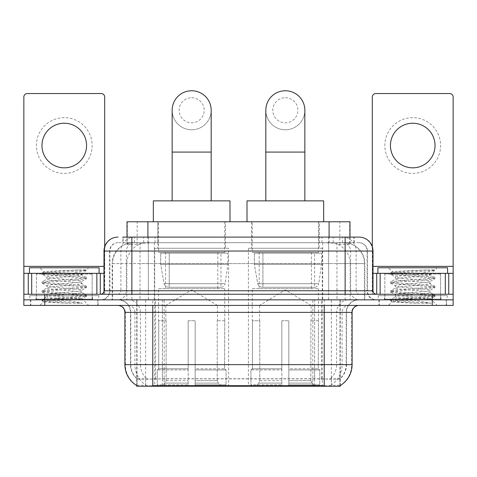 <?xml version="1.0" encoding="UTF-8"?>
<svg xmlns="http://www.w3.org/2000/svg" width="477" height="477" viewBox="0 0 477 477"><rect width="100%" height="100%" fill="white"/><g stroke="black" fill="none" stroke-linecap="round" stroke-linejoin="round"><path stroke-width="0.36" stroke-dasharray="2.38 1.79" d="M322.267 248.255L248.398 248.255L322.267 248.255L322.267 386.245L248.398 386.245L322.267 386.245M248.398 248.255L248.398 386.245M228.602 248.255L154.733 248.255L228.602 248.255L228.602 386.245L154.733 386.245L228.602 386.245M154.733 248.255L154.733 386.245M343.38 242.68L336.595 242.68L347.006 242.93C349.629 243.717 350.517 244.218 349.677 244.427L339.845 244.427L334.24 243.228L322.708 242.71L154.292 242.71L142.76 243.228L137.155 244.427L127.323 244.427L127.007 244.29L127.007 237.105M349.993 221.775L127.007 221.775M345.813 242.769A20.905 20.905 0 0 1 364.839 263.59L364.839 299.83L112.161 299.83L364.839 299.83M127.007 244.29C127.025 243.902 128.021 243.449 129.994 242.93L140.405 242.68L133.62 242.68M131.187 242.769A20.905 20.905 0 0 0 112.161 263.59L112.584 263.59L112.584 299.83M136.75 386.245L340.25 386.245M136.75 385.559L136.75 299.83L340.25 299.83L136.75 299.83M225.466 221.775L157.869 221.775L225.466 221.775L225.466 248.255L157.869 248.255L225.466 248.255M157.869 221.775L157.869 248.255M319.131 221.775L251.534 221.775L319.131 221.775L319.131 248.255L251.534 248.255L319.131 248.255M251.534 221.775L251.534 248.255M349.993 237.105L349.993 244.29L349.677 244.427L349.677 221.775M140.405 242.68L336.595 242.68M98.071 299.83L30.468 299.83L98.071 299.83L98.071 305.405L30.468 305.405L98.071 305.405M30.468 299.83L30.468 305.405M446.532 299.83L378.929 299.83L446.532 299.83L446.532 305.405L378.929 305.405L446.532 305.405M378.929 299.83L378.929 305.405M98.769 295.645L29.777 295.645L98.769 295.645L98.769 299.83L29.777 299.83L98.769 299.83M29.777 295.645L29.777 299.83M447.223 295.645L378.231 295.645L447.223 295.645L447.223 299.83L378.231 299.83L447.223 299.83M378.231 295.645L378.231 299.83M324.223 385.684C332.952 386.388 338.223 386.388 340.041 385.684L339.964 385.237L330.782 385.333C328.033 385.941 322.649 386.03 314.635 385.613L162.365 385.613C154.369 386.03 148.985 385.941 146.218 385.333L137.036 385.237L136.959 385.684C138.765 386.388 144.036 386.388 152.777 385.684M314.635 385.613L314.635 364.643L125.326 364.643A24.393 24.023 -90 0 0 136.75 385.41L136.959 378.851C138.765 379.877 144.036 379.877 152.777 378.851L324.223 378.851C332.946 379.877 338.223 379.877 340.041 378.851A18.818 18.818 0 0 0 346.523 364.643L162.365 364.643L162.365 385.613M340.041 385.684L340.25 378.44A18.818 18.531 90 0 0 346.183 364.643L346.183 312.375L346.523 312.375A12.545 12.545 0 0 1 359.068 299.83L117.932 299.83L359.068 299.83M136.959 378.851A18.818 18.818 0 0 1 130.477 364.643L130.477 312.375L352.098 312.375M324.223 305.405L117.932 305.405L324.223 305.405M384.504 299.83L440.957 299.83L384.504 299.83L384.504 295.645L440.957 295.645L384.504 295.645M440.957 299.83L440.957 295.645M36.043 299.83L92.496 299.83L36.043 299.83L36.043 295.645L92.496 295.645L36.043 295.645M92.496 299.83L92.496 295.645M432.245 305.405L23.85 305.405L23.85 299.83L453.15 299.83L453.15 305.405L432.245 305.405L432.245 299.83L453.15 299.83L453.15 294.255L372.31 294.255L372.31 97.028A3.482 3.482 0 0 1 375.793 93.54L449.668 93.54A3.482 3.482 0 0 1 453.15 97.028L453.15 266.375L372.31 266.375L372.31 273.345L373.002 273.345M340.25 378.44L330.782 378.327C328.039 379.227 322.655 379.364 314.635 378.744L162.365 378.744C154.363 379.364 148.979 379.227 146.218 378.327L136.75 378.446A18.818 18.531 -90 0 1 130.817 364.643L152.777 364.643L152.777 312.375L130.477 312.375C129.738 304.755 125.552 300.576 117.932 299.83M131.873 237.105L345.127 237.105M122.816 242.68L354.184 242.68L122.816 242.68L122.816 237.105L134.609 237.105A13.94 13.726 -90 0 0 120.884 251.045L120.884 290.767L103.998 290.767M359.068 242.68L117.932 242.68L359.068 242.68A8.365 8.365 0 0 1 367.427 251.045L367.427 290.767L120.884 290.767A3.482 3.434 90 0 1 117.455 294.255L376.49 294.255L117.455 294.255M103.998 251.045L367.427 251.045L109.573 251.045L109.907 251.045L109.907 290.767L109.573 290.767A9.057 9.057 0 0 1 100.51 299.83L376.49 299.83L100.51 299.83M440.605 273.345L384.85 273.345L440.605 273.345L440.605 294.255L384.85 294.255L440.605 294.255L440.605 299.83L384.85 299.83L440.605 299.83M384.85 273.345L384.85 299.83M92.15 273.345L36.395 273.345L92.15 273.345L92.15 294.255L36.395 294.255L92.15 294.255L92.15 299.83L36.395 299.83L92.15 299.83M36.395 273.345L36.395 299.83M44.755 305.405L44.755 299.83L23.85 299.83L23.85 294.255L104.69 294.255L104.69 266.375L104.69 294.255L453.15 294.255L372.31 294.255L372.31 273.345L453.15 273.345L453.15 266.375M44.755 294.255L44.755 299.83L432.245 299.83L432.245 294.255M354.184 242.68L354.184 237.105L123.132 237.105L123.132 242.68M354.184 237.105L134.609 237.105M30.82 299.83L97.725 299.83L30.82 299.83L30.82 305.405L97.725 305.405L30.82 305.405M97.725 299.83L97.725 305.405M92.842 299.83L35.697 299.83L92.842 299.83A0.698 0.698 0 0 1 92.15 299.133L36.395 299.133L92.15 299.133L92.15 274.042A0.698 0.698 0 0 1 92.842 273.345L35.697 273.345L92.842 273.345M35.697 299.83A0.698 0.698 0 0 0 36.395 299.133L36.395 274.042A0.698 0.698 0 0 0 35.697 273.345M99.115 273.345L29.425 273.345L99.115 273.345M79.784 298.435L82.116 298.852C83.839 299.86 42.858 300.79 43.622 301.661C42.715 302.209 55.475 302.704 68.133 303.223L82.604 303.223L56.453 298.435L79.784 298.435C72.629 297.171 45.84 295.931 46.847 294.673C45.78 293.2 82.76 291.721 81.692 290.249C82.76 288.776 45.78 287.291 46.847 285.818C45.78 284.346 82.76 282.867 81.692 281.394L81.692 283.606C82.76 282.134 45.78 280.655 46.847 279.182C45.78 277.709 82.76 276.231 81.692 274.758L86.361 277.387L75.378 276.046L45.035 273.834L42.179 272.957L53.162 271.622L78.115 269.946L86.301 269.946C82.604 271.395 75.33 272.987 64.478 274.74L81.692 274.74C83.093 273.732 43.324 272.808 44.051 271.944L39.877 267.77L88.662 267.77L39.877 267.77M81.692 274.758L88.662 267.77M68.133 303.223L53.162 302.233L42.059 300.754L45.035 300.021L75.378 297.809L86.486 296.33L83.511 295.591L53.162 293.379L42.059 291.906L45.035 291.167L75.378 288.955L86.361 287.619L81.692 290.249L81.692 292.461C82.76 290.988 45.78 289.503 46.847 288.03C45.78 286.558 82.76 285.079 81.692 283.606L86.361 286.236L75.378 284.9L45.035 282.688L42.059 281.949L53.162 280.476L83.511 278.258L86.361 277.387M86.361 287.619L83.511 286.743L53.162 284.53L42.059 283.052L45.035 282.318L75.378 280.106L86.361 278.765L81.692 281.394C82.76 279.921 45.78 278.443 46.847 276.97L46.847 279.182L42.179 281.812M86.361 278.765L83.511 277.894L53.162 275.676L42.179 274.341L46.847 276.97C47.909 276.231 53.782 275.485 64.478 274.74M56.453 298.435C50.359 297.928 47.157 297.409 46.847 296.885C45.78 295.412 82.76 293.933 81.692 292.461L86.361 295.084L75.378 293.749L45.035 291.536L42.059 290.797L53.162 289.324L83.511 287.112L86.361 286.236M42.179 283.195L47.008 285.997L46.847 288.03L42.179 290.66M42.179 292.043L47.008 294.852L46.847 296.885L42.179 299.514L53.162 298.173L83.511 295.961L86.361 295.084M86.361 296.467L82.068 298.966L88.662 305.405L39.877 305.405L88.662 305.405M42.179 300.892L43.663 301.756L39.877 305.405M78.115 269.946C65.045 270.56 42.578 271.258 44.051 271.944L42.179 272.957M29.425 267.77L99.115 267.77M82.604 303.223L45.035 300.385L42.179 299.514M42.179 274.341L45.035 273.464L75.378 271.252L86.301 269.946M64.27 117.652A27.875 27.875 0 0 0 36.395 145.533A27.875 27.875 0 0 0 64.27 173.407A27.875 27.875 0 0 0 92.15 145.533A27.875 27.875 0 0 0 64.27 117.652M64.27 167.832A22.3 22.3 0 0 1 41.97 145.533A22.3 22.3 0 0 1 64.27 123.233A22.3 22.3 0 0 1 86.57 145.533A22.3 22.3 0 0 1 64.27 167.832M36.395 294.255L92.15 294.255L36.395 294.255M23.85 294.255L23.85 97.028A3.482 3.482 0 0 1 27.332 93.54L101.207 93.54A3.482 3.482 0 0 1 104.69 97.028L104.69 266.375L23.85 266.375M104.69 246.692L104.69 266.375L103.998 266.375M103.998 273.345L23.85 273.345M379.275 299.83L446.18 299.83L379.275 299.83L379.275 305.405L446.18 305.405L379.275 305.405M446.18 299.83L446.18 305.405M441.303 299.83L384.158 299.83L441.303 299.83A0.698 0.698 0 0 1 440.605 299.133L384.85 299.133L440.605 299.133L440.605 274.042A0.698 0.698 0 0 1 441.303 273.345L384.158 273.345L441.303 273.345M384.158 299.83A0.698 0.698 0 0 0 384.85 299.133L384.85 274.042A0.698 0.698 0 0 0 384.158 273.345M447.575 273.345L377.885 273.345L447.575 273.345M428.245 298.435L430.57 298.852C432.299 299.86 391.319 300.79 392.082 301.661C391.176 302.209 403.936 302.704 416.588 303.223L431.065 303.223L404.907 298.435L428.245 298.435C421.084 297.171 394.3 295.931 395.308 294.673C394.24 293.2 431.22 291.721 430.153 290.249C431.22 288.776 394.24 287.291 395.308 285.818C394.24 284.346 431.22 282.867 430.153 281.394L430.153 283.606C431.22 282.134 394.24 280.655 395.308 279.182C394.24 277.709 431.22 276.231 430.153 274.758L434.821 277.387L423.838 276.046L393.489 273.834L390.639 272.957L401.622 271.622L426.575 269.946L434.756 269.946C431.065 271.395 423.791 272.987 412.933 274.74L430.153 274.74C431.554 273.732 391.784 272.808 392.511 271.944L388.338 267.77L437.123 267.77L388.338 267.77M430.153 274.758L437.123 267.77M416.588 303.223L401.622 302.233L390.514 300.754L393.489 300.021L423.838 297.809L434.941 296.33L431.965 295.591L401.622 293.379L390.514 291.906L393.489 291.167L423.838 288.955L434.821 287.619L430.153 290.249L430.153 292.461C431.22 290.988 394.24 289.503 395.308 288.03C394.24 286.558 431.22 285.079 430.153 283.606L434.821 286.236L423.838 284.9L393.489 282.688L390.514 281.949L401.622 280.476L431.965 278.258L434.821 277.387M434.821 287.619L431.965 286.743L401.622 284.53L390.514 283.052L393.489 282.318L423.838 280.106L434.821 278.765L430.153 281.394C431.22 279.921 394.24 278.443 395.308 276.97L395.308 279.182L390.639 281.812M434.821 278.765L431.965 277.894L401.622 275.676L390.639 274.341L395.308 276.97C396.363 276.231 402.242 275.485 412.933 274.74M404.907 298.435C398.82 297.928 395.618 297.409 395.308 296.885C394.24 295.412 431.22 293.933 430.153 292.461L434.821 295.084L423.838 293.749L393.489 291.536L390.514 290.797L401.622 289.324L431.965 287.112L434.821 286.236M390.639 283.195L395.463 285.997L395.308 288.03L390.639 290.66M390.639 292.043L395.463 294.852L395.308 296.885L390.639 299.514L401.622 298.173L431.965 295.961L434.821 295.084M434.821 296.467L430.528 298.966L437.123 305.405L388.338 305.405L437.123 305.405M390.639 300.892L392.118 301.756L388.338 305.405M426.575 269.946C413.505 270.56 391.039 271.258 392.511 271.944L390.639 272.957M377.885 267.77L447.575 267.77M431.065 303.223L393.489 300.385L390.639 299.514M390.639 274.341L393.489 273.464L423.838 271.252L434.756 269.946M191.665 129.78A19.515 19.515 0 0 0 211.18 110.27A19.515 19.515 0 0 1 191.665 129.78A19.515 19.515 0 0 0 211.18 110.27A19.515 19.515 0 0 0 191.665 90.755A19.515 19.515 0 0 0 172.155 110.27A19.515 19.515 0 0 0 191.665 129.78A19.515 19.515 0 0 1 172.155 110.27M191.665 97.725A12.545 12.545 0 0 1 204.21 110.27A12.545 12.545 0 0 1 191.665 122.81A12.545 12.545 0 0 1 179.125 110.27A12.545 12.545 0 0 1 191.665 97.725M172.155 200.865L211.18 200.865L172.155 200.865M165.883 320.735L165.883 305.405L217.452 305.405L191.665 289.909L165.883 305.405L217.452 305.405L217.452 320.735M217.214 380.622L217.214 320.735L217.214 380.622L218.245 383.085L221.429 386.245L195.153 386.245L224.655 386.245L195.153 386.245L195.153 384.85L226.056 384.85L195.153 384.85L195.153 369.937L226.056 369.937L195.153 369.937L195.153 368.822L224.935 368.822L195.153 368.822L195.153 386.245L224.655 386.245L226.056 384.85L226.056 369.937L224.589 368.822L224.768 320.735L224.589 368.822L226.056 369.937L226.056 384.85L224.655 386.245L221.429 386.245L218.245 383.085L217.214 380.622L195.153 380.622L195.153 386.245L195.153 320.735L195.153 380.622L217.214 380.622M188.182 320.735L195.153 320.735L188.182 320.735L188.182 368.822L158.746 368.822L188.182 368.822L188.182 320.735L188.182 380.622L188.182 320.735L195.153 320.735L195.153 368.822L195.153 320.735L188.182 320.735M166.115 320.735L166.115 380.622L165.09 383.085L161.906 386.245L188.182 386.245L188.182 380.622L188.182 386.245L158.68 386.245L188.182 386.245L188.182 384.85L188.182 386.245L158.68 386.245L157.279 384.85L188.182 384.85L157.279 384.85L157.279 369.937L188.182 369.937L188.182 384.85L188.182 369.937L157.279 369.937L158.4 368.822L188.182 368.822L188.182 369.937L188.182 368.822L158.4 368.822L158.746 368.822L158.746 320.735L158.746 368.822L157.279 369.937L157.279 384.85L158.68 386.245L161.906 386.245L165.09 383.085L166.115 380.622L166.115 320.735L158.567 320.735L166.115 320.735M158.567 288.68L224.768 288.68L158.567 288.68L158.567 320.735M224.768 288.68L224.768 320.735M165.531 252.44L217.804 252.44L165.531 252.44L165.531 288.68L217.804 288.68L165.531 288.68M217.804 252.44L217.804 288.68M158.567 221.775L224.768 221.775L158.567 221.775L158.567 252.44L224.768 252.44L158.567 252.44M224.768 221.775L224.768 252.44M229.997 221.775L153.338 221.775L229.997 221.775M153.338 200.865L229.997 200.865M224.589 320.735L217.214 320.735L224.589 320.735M227.905 253.138L160.695 253.138L227.905 253.138L227.905 264.288L160.695 264.288L160.695 253.138L160.695 264.288L164.052 283.702C164.881 286.099 166.61 287.291 169.24 287.285L220.94 287.285L169.246 287.285L169.246 253.138L169.24 287.285C166.622 287.297 164.893 286.105 164.052 283.702L160.695 264.288L227.905 264.288L225.084 283.702L164.052 283.702L225.084 283.702C224.536 287.118 220.648 287.518 220.946 287.285L220.94 253.138L169.246 253.138L220.94 253.138M285.335 129.78A19.515 19.515 0 0 0 304.845 110.27A19.515 19.515 0 0 1 285.335 129.78A19.515 19.515 0 0 0 304.845 110.27A19.515 19.515 0 0 0 285.335 90.755A19.515 19.515 0 0 0 265.82 110.27A19.515 19.515 0 0 0 285.335 129.78A19.515 19.515 0 0 1 265.82 110.27M285.335 97.725A12.545 12.545 0 0 1 297.875 110.27A12.545 12.545 0 0 1 285.335 122.81A12.545 12.545 0 0 1 272.79 110.27A12.545 12.545 0 0 1 285.335 97.725M265.82 200.865L304.845 200.865L265.82 200.865M259.548 320.735L259.548 305.405L311.117 305.405L285.335 289.909L259.548 305.405L311.117 305.405L311.117 320.735M310.885 380.622L310.885 320.735L310.885 380.622L311.91 383.085L315.094 386.245L288.818 386.245L318.32 386.245L288.818 386.245L288.818 384.85L319.721 384.85L288.818 384.85L288.818 369.937L319.721 369.937L288.818 369.937L288.818 368.822L318.6 368.822L288.818 368.822L288.818 386.245L318.32 386.245L319.721 384.85L319.721 369.937L318.254 368.822L318.433 320.735L318.254 368.822L319.721 369.937L319.721 384.85L318.32 386.245L315.094 386.245L311.91 383.085L310.885 380.622L288.818 380.622L288.818 386.245L288.818 320.735L288.818 380.622L310.885 380.622M281.847 320.735L288.818 320.735L281.847 320.735L281.847 368.822L252.411 368.822L281.847 368.822L281.847 320.735L281.847 380.622L281.847 320.735L288.818 320.735L288.818 368.822L288.818 320.735L281.847 320.735M259.786 320.735L259.786 380.622L258.755 383.085L255.571 386.245L281.847 386.245L281.847 380.622L281.847 386.245L252.345 386.245L281.847 386.245L281.847 384.85L281.847 386.245L252.345 386.245L250.944 384.85L281.847 384.85L250.944 384.85L250.944 369.937L281.847 369.937L281.847 384.85L281.847 369.937L250.944 369.937L252.065 368.822L281.847 368.822L281.847 369.937L281.847 368.822L252.065 368.822L252.411 368.822L252.411 320.735L252.411 368.822L250.944 369.937L250.944 384.85L252.345 386.245L255.571 386.245L258.755 383.085L259.786 380.622L259.786 320.735L252.232 320.735L259.786 320.735M252.232 288.68L318.433 288.68L252.232 288.68L252.232 320.735M318.433 288.68L318.433 320.735M259.196 252.44L311.469 252.44L259.196 252.44L259.196 288.68L311.469 288.68L259.196 288.68M311.469 252.44L311.469 288.68M252.232 221.775L318.433 221.775L252.232 221.775L252.232 252.44L318.433 252.44L252.232 252.44M318.433 221.775L318.433 252.44M323.662 221.775L247.003 221.775L323.662 221.775M247.003 200.865L323.662 200.865M318.254 320.735L310.885 320.735L318.254 320.735M321.57 253.138L254.36 253.138L321.57 253.138L321.57 264.288L254.36 264.288L254.36 253.138L254.36 264.288L257.717 283.702C258.546 286.099 260.281 287.291 262.91 287.285L314.605 287.285L262.91 287.285L262.91 253.138L262.91 287.285C260.287 287.297 258.558 286.105 257.717 283.702L254.36 264.288L321.57 264.288L318.749 283.702L257.717 283.702L318.749 283.702C318.201 287.118 314.313 287.518 314.611 287.285L314.605 253.138L262.91 253.138L314.605 253.138M412.73 117.652A27.875 27.875 0 0 0 384.85 145.533A27.875 27.875 0 0 0 412.73 173.407A27.875 27.875 0 0 0 440.605 145.533A27.875 27.875 0 0 0 412.73 117.652M412.73 167.832A22.3 22.3 0 0 1 390.43 145.533A22.3 22.3 0 0 1 412.73 123.233A22.3 22.3 0 0 1 435.03 145.533A22.3 22.3 0 0 1 412.73 167.832M384.85 294.255L440.605 294.255L384.85 294.255M372.31 246.692L372.31 266.375L373.002 266.375M169.24 287.285L220.946 287.285L169.24 287.285M127.323 244.427L127.323 221.775M129.994 242.93A20.905 20.589 -90 0 0 112.584 263.59L364.839 263.59L336.959 263.59L336.959 299.83M364.416 299.83L364.416 263.59A20.905 20.589 90 0 0 347.006 242.93M140.041 242.68L140.041 263.59L112.161 263.59L112.161 299.83M137.036 386.245L137.036 299.83M322.708 242.71L322.708 299.83M334.24 243.228A20.905 20.589 90 0 1 350.16 263.59L350.16 299.83M154.292 242.71L154.292 299.83M142.76 243.228A20.905 20.589 -90 0 0 126.84 263.59L126.84 299.83M336.959 242.68L336.959 263.59L140.041 263.59L140.041 299.83M164.171 386.245L164.171 299.83M145.64 386.245L145.64 299.83M312.829 386.245L312.829 299.83M331.36 386.245L331.36 299.83M339.964 386.245L339.964 299.83M321.432 378.666L321.432 299.83M155.568 378.666L155.568 299.83M147.912 242.727L147.912 237.105M137.155 244.427L137.155 221.775M157.744 242.727L157.744 221.775M319.256 242.727L319.256 221.775M339.845 244.427L339.845 221.775M329.088 242.727L329.088 237.105M330.782 385.333A24.393 24.023 90 0 0 342.087 364.643L314.635 364.643L314.635 312.375L346.183 312.375A12.545 12.354 -90 0 1 358.537 299.83M124.902 312.375L125.326 312.375L125.326 364.643L124.902 364.643M324.223 378.851L324.223 364.643L152.777 364.643L152.777 378.851M118.463 305.405A6.97 6.863 90 0 1 125.326 312.375L134.913 312.375L134.913 364.643A24.393 24.023 -90 0 0 146.218 385.333M340.25 385.41A24.393 24.023 90 0 0 351.674 364.643L342.087 364.643L342.087 312.375A6.97 6.863 -90 0 1 348.949 305.405M352.098 364.643L351.674 364.643L351.674 312.375A6.97 6.863 -90 0 1 358.537 305.405M146.218 378.327A18.818 18.531 -90 0 1 140.399 364.643L162.365 364.643L162.365 378.744M314.635 378.744L314.635 305.405M330.782 378.327A18.818 18.531 90 0 0 336.601 364.643L336.601 312.375A12.545 12.354 -90 0 1 348.949 299.83M128.051 299.83A12.545 12.354 90 0 1 140.399 312.375L140.399 364.643L130.817 364.643L130.817 312.375A12.545 12.354 90 0 0 118.463 299.83M324.223 299.83L324.223 364.643L346.523 364.643L346.523 312.375L152.777 312.375L152.777 299.83M128.051 305.405A6.97 6.863 90 0 1 134.913 312.375L162.365 312.375L162.365 364.643L162.365 305.405M162.365 299.83L162.365 312.375L314.635 312.375L314.635 299.83M312.829 385.559L312.829 378.666M164.171 385.559L164.171 378.666M331.36 385.237L331.36 378.178M339.964 385.237L339.964 378.178M145.64 385.237L145.64 378.178M137.036 385.237L137.036 378.178M143.72 242.68L143.72 237.105M117.932 242.68C114.289 242.853 111.707 244.594 110.181 247.903L109.573 251.045L109.573 290.767L345.127 290.767L345.127 242.68M148.341 237.105L148.341 290.767L109.907 290.767A9.057 8.92 90 0 1 100.987 299.83M345.127 299.83L345.127 290.767L367.427 290.767L368.095 294.172L369.884 296.968C371.69 298.835 373.896 299.789 376.49 299.83M328.659 237.105L328.659 251.045L373.002 251.045M373.002 290.767L372.579 290.767L372.579 251.045A13.94 13.726 90 0 0 358.853 237.105M118.147 237.105A13.94 13.726 -90 0 0 104.421 251.045L104.421 290.767A3.482 3.434 90 0 1 100.987 294.255M342.391 237.105A13.94 13.726 90 0 1 356.116 251.045L356.116 290.767L328.659 290.767L328.659 294.255M376.013 294.255A3.482 3.434 -90 0 1 372.579 290.767L356.116 290.767A3.482 3.434 -90 0 0 359.545 294.255M118.147 242.68A8.365 8.234 -90 0 0 109.907 251.045L328.659 251.045L328.659 290.767L148.341 290.767L148.341 294.255M148.341 242.68L148.341 299.83M134.609 242.68A8.365 8.234 -90 0 0 126.375 251.045L126.375 290.767A9.057 8.92 90 0 1 117.455 299.83M131.873 242.68L131.873 299.83M358.853 242.68A8.365 8.234 90 0 1 367.093 251.045L367.093 290.767A9.057 8.92 -90 0 0 376.013 299.83M342.391 242.68A8.365 8.234 90 0 1 350.625 251.045L350.625 290.767A9.057 8.92 -90 0 0 359.545 299.83M328.659 242.68L328.659 299.83M134.436 242.68L134.436 237.105M155.031 242.68L155.031 237.105M321.969 242.68L321.969 237.105M342.564 242.68L342.564 237.105M353.868 242.68L353.868 237.105M333.28 242.68L333.28 237.105M92.15 274.042L36.395 274.042L92.15 274.042M104.642 294.255L104.642 273.345M440.605 274.042L384.85 274.042L440.605 274.042M211.18 152.08L172.155 152.08M166.115 380.622L188.182 380.622L166.115 380.622M218.245 383.085L195.153 383.085L218.245 383.085M165.09 383.085L188.182 383.085L165.09 383.085M304.845 152.08L265.82 152.08M259.786 380.622L281.847 380.622L259.786 380.622M311.91 383.085L288.818 383.085L311.91 383.085M258.755 383.085L281.847 383.085L258.755 383.085M372.358 273.345L372.358 294.255M340.25 385.559L340.25 299.83M42.059 299.651L42.059 300.754M86.486 295.227L86.486 296.33M42.059 290.797L42.059 291.906M86.486 286.373L86.486 287.482M42.059 281.949L42.059 283.052M86.486 277.525L86.486 278.628M42.059 273.1L42.059 274.203M390.514 299.651L390.514 300.754M434.941 295.227L434.941 296.33M390.514 290.797L390.514 291.906M434.941 286.373L434.941 287.482M390.514 281.949L390.514 283.052M434.941 277.525L434.941 278.628M390.514 273.1L390.514 274.203"/><path stroke-width="0.72" d="M127.007 237.105L127.007 221.775L349.993 221.775L349.993 237.105M340.25 385.559L340.25 386.245L136.75 386.245L136.75 385.559M136.959 385.684A24.393 24.393 0 0 1 124.902 364.643L152.777 364.643L152.777 385.684L324.223 385.684L324.223 364.643L352.098 364.643L352.098 312.375A6.97 6.97 0 0 1 359.068 305.405M124.902 364.643L124.902 312.375C124.491 308.142 122.166 305.817 117.932 305.405M340.041 385.684A24.393 24.393 0 0 0 352.098 364.643M44.755 305.405L453.15 305.405L453.15 299.83L23.85 299.83L23.85 305.405L44.755 305.405L44.755 299.83L23.85 299.83L23.85 273.345L31.691 273.345L31.691 294.255M123.132 237.105L359.068 237.105A13.94 13.94 0 0 1 373.002 251.045L373.002 290.767C373.211 292.884 374.373 294.047 376.49 294.255M122.816 237.105L131.873 237.105L131.873 251.045L103.998 251.045L103.998 290.767A3.482 3.482 0 0 1 100.51 294.255M117.932 237.105A13.94 13.94 0 0 0 103.998 251.045M432.245 305.405L432.245 299.83L453.15 299.83L453.15 273.345L453.15 294.255L23.85 294.255M432.245 294.255L432.245 299.83L44.755 299.83L44.755 294.255M373.002 251.045L345.127 251.045L345.127 237.105L359.068 237.105M99.115 273.345L99.115 267.77L29.425 267.77L29.425 273.345M64.27 123.233A22.3 22.3 0 0 0 41.97 145.533A22.3 22.3 0 0 0 64.27 167.832A22.3 22.3 0 0 0 86.57 145.533A22.3 22.3 0 0 0 64.27 123.233M96.855 294.255L96.855 273.345L31.691 273.345M104.69 246.692L104.69 97.028A3.482 3.482 0 0 0 101.207 93.54L27.332 93.54A3.482 3.482 0 0 0 23.85 97.028L23.85 273.345M96.855 273.345L103.998 273.345M447.575 273.345L447.575 267.77L377.885 267.77L377.885 273.345M172.155 200.865L172.155 110.27A19.515 19.515 0 0 1 191.665 90.755A19.515 19.515 0 0 1 211.18 110.27A19.515 19.515 0 0 0 191.665 90.755M211.18 200.865L211.18 110.27M229.997 221.775L229.997 200.865L153.338 200.865L153.338 221.775M265.82 200.865L265.82 110.27A19.515 19.515 0 0 1 285.335 90.755A19.515 19.515 0 0 1 304.845 110.27A19.515 19.515 0 0 0 285.335 90.755M304.845 200.865L304.845 110.27M323.662 221.775L323.662 200.865L247.003 200.865L247.003 221.775M412.73 123.233A22.3 22.3 0 0 0 390.43 145.533A22.3 22.3 0 0 0 412.73 167.832A22.3 22.3 0 0 0 435.03 145.533A22.3 22.3 0 0 0 412.73 123.233M445.309 294.255L445.309 273.345L380.145 273.345L380.145 294.255M445.309 273.345L453.15 273.345L453.15 97.028A3.482 3.482 0 0 0 449.668 93.54L375.793 93.54A3.482 3.482 0 0 0 372.31 97.028L372.31 246.692M373.002 273.345L380.145 273.345M321.432 386.245L321.432 385.559M155.568 386.245L155.568 385.559M147.912 237.105L147.912 221.775M329.088 237.105L329.088 221.775M324.223 305.405L324.223 312.375L124.902 312.375M352.098 312.375L324.223 312.375L324.223 364.643L152.777 364.643L152.777 305.405M131.873 294.255L131.873 290.767L373.002 290.767M103.998 290.767L131.873 290.767L131.873 251.045L345.127 251.045L345.127 294.255M103.998 266.375L23.85 266.375M100.283 273.345L100.283 294.255M23.904 273.345L23.904 294.255M28.256 294.255L28.256 273.345M172.155 152.08L211.18 152.08M265.82 152.08L304.845 152.08M453.15 266.375L373.002 266.375M453.096 294.255L453.096 273.345M448.744 273.345L448.744 294.255M376.717 294.255L376.717 273.345"/></g></svg>
